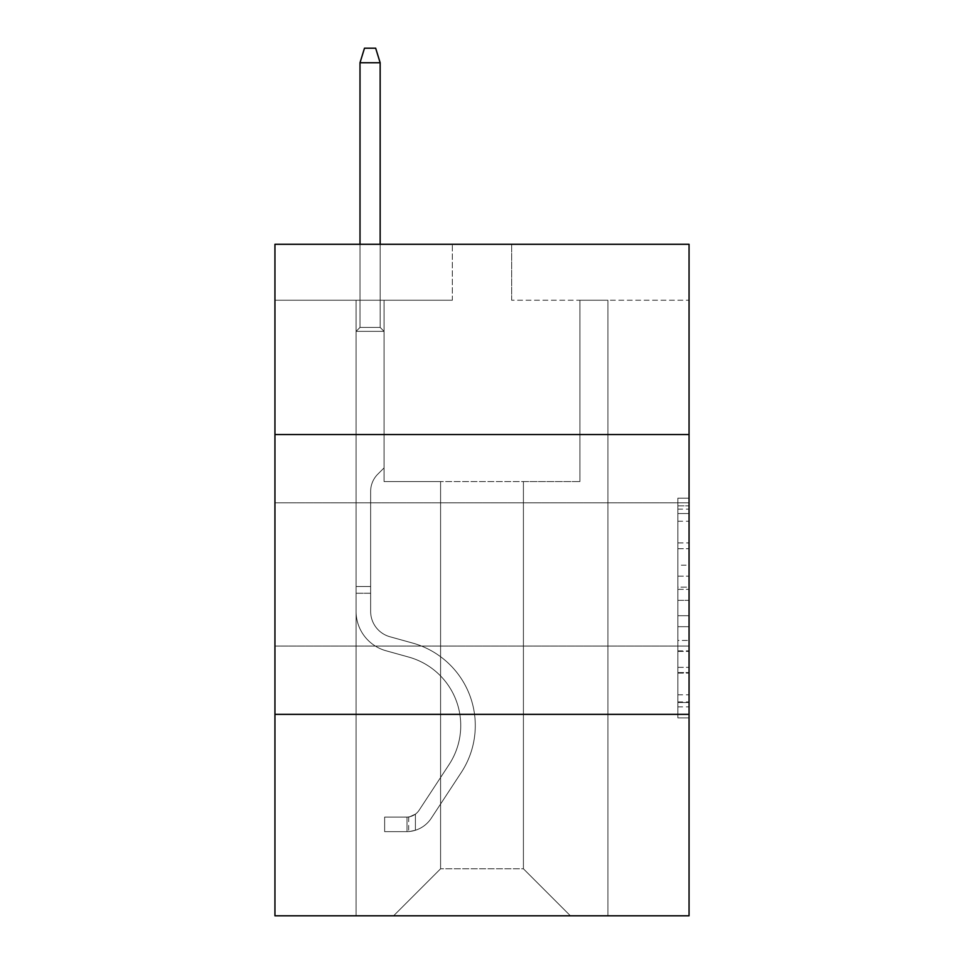 <?xml version="1.0" encoding="UTF-8"?>
<svg xmlns="http://www.w3.org/2000/svg" width="964" height="964" viewBox="0 0 964 964"><rect width="100%" height="100%" fill="white"/><g stroke="black" fill="none" stroke-linecap="round" stroke-linejoin="round"><path stroke-width="0.72" stroke-dasharray="4.82 3.62" d="M689.055 574.448L689.055 502.822L689.055 574.448M274.945 574.448L274.945 502.822L274.945 574.448M677.861 565.181L677.861 600.331L689.055 600.331L689.055 706.889L689.055 509.149L689.055 600.331L677.861 600.331L677.861 505.859L677.861 717.879L677.861 498.159L677.861 702.503L689.055 702.503L677.861 702.503L689.055 702.503L677.861 702.503L677.861 667.341L677.861 717.879L689.055 717.879L689.055 498.159L689.055 701.949L689.055 615.707L677.861 615.707L689.055 615.707L689.055 667.341L689.055 513.547L677.861 513.547L689.055 513.547L689.055 717.879L689.055 509.149L689.055 717.879L677.861 717.879L677.861 498.159L689.055 498.159L689.055 509.149L689.055 498.159L689.055 509.149L689.055 498.159L689.055 505.859L689.055 498.159L677.861 498.159L677.861 513.547L689.055 513.547L677.861 513.547L677.861 565.181L689.055 565.181M689.055 434.547L274.945 434.547L274.945 244.278L689.055 244.278L511.655 244.278L689.055 244.278L689.055 434.547L274.945 434.547L689.055 434.547L689.055 915.8L274.945 915.8L274.945 714.348L689.055 714.348L274.945 714.348L274.945 434.547M689.055 587.148L689.055 576.159L689.055 587.148L677.861 587.148L677.861 542.937L677.861 673.113L677.861 640.433L689.055 640.433L677.861 640.433L677.861 717.879L689.055 717.879L677.861 717.879L689.055 717.879L677.861 717.879L677.861 498.159L689.055 498.159L677.861 498.159L689.055 498.159L677.861 498.159L677.861 587.148L689.055 587.148M689.055 300.238L689.055 244.278L689.055 300.238L511.655 300.238L689.055 300.238M523.416 481.554L523.416 868.793L570.411 915.8L607.91 915.8L607.91 300.238L579.93 300.238L607.91 300.238L579.93 300.238L607.91 300.238L579.93 300.238L607.91 300.238L579.93 300.238L607.91 300.238L579.93 300.238L607.91 300.238L579.93 300.238L607.91 300.238L579.93 300.238L607.91 300.238L579.93 300.238L607.91 300.238L579.93 300.238L607.91 300.238L579.93 300.238L607.91 300.238L579.93 300.238L607.91 300.238L579.93 300.238L607.91 300.238L579.93 300.238L607.91 300.238L579.93 300.238L607.91 300.238L579.93 300.238L607.91 300.238L579.93 300.238L607.91 300.238L579.93 300.238L607.91 300.238L579.93 300.238L607.91 300.238L579.93 300.238L607.91 300.238L607.91 915.8L607.91 300.238L607.91 915.8L607.91 300.238L607.91 915.8L607.91 300.238L607.91 915.8L607.91 300.238L607.91 915.8L607.91 300.238L607.91 915.8L607.91 300.238L607.91 915.8L607.91 300.238L607.91 915.8L607.91 300.238L607.91 915.8L607.91 300.238L607.91 915.8L607.91 300.238L607.91 915.8L607.91 300.238L607.91 915.8L607.91 300.238L607.91 915.8L607.91 300.238L607.91 915.8L607.91 300.238L607.91 915.8L607.91 300.238L607.91 915.8L607.91 300.238L607.91 915.8L607.91 300.238L607.91 915.8L607.91 300.238L607.91 915.8L393.589 915.8L570.411 915.8L523.416 868.793L570.411 915.8L523.416 868.793L570.411 915.8L523.416 868.793L570.411 915.8L523.416 868.793L570.411 915.8L523.416 868.793L570.411 915.8L523.416 868.793L570.411 915.8L523.416 868.793L570.411 915.8L523.416 868.793L570.411 915.8L523.416 868.793L570.411 915.8L523.416 868.793L570.411 915.8L523.416 868.793L570.411 915.8L523.416 868.793L570.411 915.8L523.416 868.793L570.411 915.8L523.416 868.793L570.411 915.8L523.416 868.793L570.411 915.8L523.416 868.793L570.411 915.8L523.416 868.793L570.411 915.8L523.416 868.793L570.411 915.8L523.416 868.793L440.584 868.793L440.584 481.554L440.584 868.793L440.584 481.554L440.584 868.793L393.589 915.8L440.584 868.793L393.589 915.8L440.584 868.793L440.584 481.554L523.416 481.554L523.416 868.793L570.411 915.8L523.416 868.793L523.416 481.554L523.416 868.793L523.416 481.554L523.416 868.793L523.416 481.554L523.416 868.793L523.416 481.554L523.416 868.793L523.416 481.554L523.416 868.793L523.416 481.554L523.416 868.793L523.416 481.554L523.416 868.793L523.416 481.554L523.416 868.793L523.416 481.554L523.416 868.793L523.416 481.554L523.416 868.793L523.416 481.554L523.416 868.793L523.416 481.554L523.416 868.793L523.416 481.554L523.416 868.793L523.416 481.554L523.416 868.793L523.416 481.554L523.416 868.793L523.416 481.554L523.416 868.793L523.416 481.554L523.416 868.793L523.416 481.554L523.416 868.793L523.416 481.554L384.07 481.554L384.07 300.238L356.09 300.238L356.09 915.8L393.589 915.8L356.09 915.8L393.589 915.8L356.09 915.8L393.589 915.8L356.09 915.8L393.589 915.8L356.09 915.8L393.589 915.8L356.09 915.8L393.589 915.8L356.09 915.8L393.589 915.8L356.09 915.8L393.589 915.8L356.09 915.8L393.589 915.8L356.09 915.8L393.589 915.8L356.09 915.8L393.589 915.8L356.09 915.8L393.589 915.8L356.09 915.8L393.589 915.8L356.09 915.8L393.589 915.8L356.09 915.8L393.589 915.8L356.09 915.8L393.589 915.8L356.09 915.8L393.589 915.8L356.09 915.8L393.589 915.8L356.09 915.8L393.589 915.8L356.09 915.8L356.09 300.238L356.09 915.8L356.09 300.238L356.09 915.8L356.09 300.238L356.09 915.8L356.09 300.238L356.09 915.8L356.09 300.238L356.09 915.8L356.09 300.238L356.09 915.8L356.09 300.238L356.09 915.8L356.09 300.238L356.09 915.8L356.09 300.238L356.09 915.8L356.09 300.238L356.09 915.8L356.09 300.238L356.09 915.8L356.09 300.238L356.09 915.8L356.09 300.238L356.09 915.8L356.09 300.238L356.09 915.8L356.09 300.238L356.09 915.8L356.09 300.238L356.09 915.8L356.09 300.238L356.09 915.8L356.09 300.238L356.09 915.8L356.09 300.238L384.07 300.238L356.09 300.238L384.07 300.238L356.09 300.238L384.07 300.238L356.09 300.238L384.07 300.238L356.09 300.238L384.07 300.238L356.09 300.238L384.07 300.238L356.09 300.238L384.07 300.238L356.09 300.238L384.07 300.238L356.09 300.238L384.07 300.238L356.09 300.238L384.07 300.238L356.09 300.238L384.07 300.238L356.09 300.238L384.07 300.238L356.09 300.238L384.07 300.238L356.09 300.238L384.07 300.238L356.09 300.238L384.07 300.238L356.09 300.238L384.07 300.238L356.09 300.238L384.07 300.238L356.09 300.238L384.07 300.238L356.09 300.238L384.07 300.238L384.07 481.554L384.07 300.238L384.07 481.554L384.07 300.238L384.07 481.554L384.07 300.238L384.07 481.554L384.07 300.238L384.07 481.554L384.07 300.238L384.07 481.554L384.07 300.238L384.07 481.554L384.07 300.238L384.07 481.554L384.07 300.238L384.07 481.554L384.07 300.238L384.07 481.554L384.07 300.238L384.07 481.554L384.07 300.238L384.07 481.554L384.07 300.238L384.07 481.554L384.07 300.238L384.07 481.554L384.07 300.238L384.07 481.554L384.07 300.238L384.07 481.554L384.07 300.238L384.07 481.554L384.07 300.238L384.07 481.554L384.07 300.238L384.07 481.554L440.584 481.554L384.07 481.554L440.584 481.554L384.07 481.554L440.584 481.554L384.07 481.554L440.584 481.554L384.07 481.554L440.584 481.554L384.07 481.554L440.584 481.554L384.07 481.554L440.584 481.554L384.07 481.554L440.584 481.554L384.07 481.554L440.584 481.554L384.07 481.554L440.584 481.554L384.07 481.554L440.584 481.554L384.07 481.554L440.584 481.554L384.07 481.554L440.584 481.554L384.07 481.554L440.584 481.554L384.07 481.554L440.584 481.554L384.07 481.554L440.584 481.554L384.07 481.554L440.584 481.554L384.07 481.554L440.584 481.554L384.07 481.554L440.584 481.554L440.584 868.793L393.589 915.8L440.584 868.793L440.584 481.554L440.584 868.793L393.589 915.8L440.584 868.793L440.584 481.554L440.584 868.793L393.589 915.8L440.584 868.793L440.584 481.554L440.584 868.793L393.589 915.8L440.584 868.793L440.584 481.554L440.584 868.793L393.589 915.8L440.584 868.793L440.584 481.554L440.584 868.793L393.589 915.8L440.584 868.793L440.584 481.554L440.584 868.793L393.589 915.8L440.584 868.793L440.584 481.554L440.584 868.793L393.589 915.8L440.584 868.793L440.584 481.554L440.584 868.793L393.589 915.8L440.584 868.793L440.584 481.554L440.584 868.793L393.589 915.8L440.584 868.793L440.584 481.554L440.584 868.793L393.589 915.8L440.584 868.793L440.584 481.554L440.584 868.793L393.589 915.8L440.584 868.793L440.584 481.554L440.584 868.793L393.589 915.8L440.584 868.793L440.584 481.554L440.584 868.793L393.589 915.8L440.584 868.793L440.584 481.554L440.584 868.793L393.589 915.8L440.584 868.793L440.584 481.554L440.584 868.793L393.589 915.8L440.584 868.793L440.584 481.554L440.584 868.793L393.589 915.8L440.584 868.793L440.584 481.554L440.584 868.793L393.589 915.8L440.584 868.793L523.416 868.793L523.416 481.554L579.93 481.554L523.416 481.554M452.345 300.238L274.945 300.238L452.345 300.238L452.345 244.278L274.945 244.278L452.345 244.278L452.345 300.238M274.945 300.238L274.945 244.278L274.945 300.238M511.655 300.238L511.655 244.278L511.655 300.238M579.93 300.238L579.93 481.554L579.93 300.238M274.945 714.348L689.055 714.348M677.861 600.331L689.055 600.331L677.861 600.331M677.861 505.859L677.861 498.159L677.861 505.859L689.055 505.859L677.861 505.859M677.861 672.559L677.861 626.696L677.861 672.559L689.055 672.559L677.861 672.559M677.861 626.696L677.861 615.707L689.055 615.707L677.861 615.707L677.861 626.696L689.055 626.696L677.861 626.696M677.861 542.937L677.861 513.547L677.861 542.937L689.055 542.937L677.861 542.937M677.861 498.159L689.055 498.159L677.861 498.159L677.861 509.149L677.861 498.159L689.055 498.159M677.861 717.879L689.055 717.879L677.861 717.879L677.861 706.889L677.861 717.879M370.646 586.534L370.646 593.246L356.09 593.246L356.09 586.534L356.09 611.393L356.09 331.351L384.07 331.351L356.09 331.351L360.006 327.435L380.153 327.435L360.006 327.435L356.09 331.351L384.07 331.351L384.07 467.902L377.768 474.204A24.317 24.317 0 0 0 370.646 491.399A24.317 24.317 0 0 1 377.768 474.204L384.07 467.902L384.07 331.351L356.09 331.351L360.006 327.435L380.153 327.435L384.07 331.351L356.09 331.351L384.07 331.351L380.153 327.435L360.006 327.435L356.09 331.351L360.006 327.435L380.153 327.435L384.07 331.351L356.09 331.351L384.07 331.351L384.07 467.902L377.768 474.204A24.317 24.317 0 0 0 370.646 491.399A24.317 24.317 0 0 1 377.768 474.204L384.07 467.902L384.07 331.351L356.09 331.351L360.006 327.435L356.09 331.351L384.07 331.351L356.09 331.351L360.006 327.435L380.153 327.435L360.006 327.435L356.09 331.351L384.07 331.351L380.153 327.435L384.07 331.351L356.09 331.351L360.006 327.435L380.153 327.435L360.006 327.435L356.09 331.351L384.07 331.351L384.07 467.902L377.768 474.204A24.317 24.317 0 0 0 370.646 491.399A24.317 24.317 0 0 1 377.768 474.204L384.07 467.902L384.07 331.351L356.09 331.351L360.006 327.435L380.153 327.435L384.07 331.351L356.09 331.351L384.07 331.351L380.153 327.435L360.006 327.435L356.09 331.351L360.006 327.435L380.153 327.435L384.07 331.351L356.09 331.351L384.07 331.351L384.07 467.902L377.768 474.204A24.317 24.317 0 0 0 370.646 491.399A24.317 24.317 0 0 1 377.768 474.204L384.07 467.902L384.07 331.351L356.09 331.351L360.006 327.435L356.09 331.351L384.07 331.351L356.09 331.351L360.006 327.435L380.153 327.435L360.006 327.435L356.09 331.351L384.07 331.351L380.153 327.435L384.07 331.351L356.09 331.351L360.006 327.435L380.153 327.435L360.006 327.435L356.09 331.351L384.07 331.351L384.07 467.902L377.768 474.204A24.317 24.317 0 0 0 370.646 491.399A24.317 24.317 0 0 1 377.768 474.204L384.07 467.902L384.07 331.351L356.09 331.351L360.006 327.435L380.153 327.435L384.07 331.351L356.09 331.351L384.07 331.351L380.153 327.435L360.006 327.435L356.09 331.351L360.006 327.435L380.153 327.435L384.07 331.351L356.09 331.351L384.07 331.351L384.07 467.902L377.768 474.204A24.317 24.317 0 0 0 370.646 491.399A24.317 24.317 0 0 1 377.768 474.204L384.07 467.902L384.07 331.351L356.09 331.351L360.006 327.435L356.09 331.351L384.07 331.351L356.09 331.351L360.006 327.435L380.153 327.435L360.006 327.435L356.09 331.351L384.07 331.351L380.153 327.435L384.07 331.351L356.09 331.351L360.006 327.435L380.153 327.435L360.006 327.435L356.09 331.351L384.07 331.351L384.07 467.902L377.768 474.204A24.317 24.317 0 0 0 370.646 491.399A24.317 24.317 0 0 1 377.768 474.204L384.07 467.902L384.07 331.351L356.09 331.351L360.006 327.435L380.153 327.435L384.07 331.351L356.09 331.351L384.07 331.351L380.153 327.435L360.006 327.435L356.09 331.351L360.006 327.435L380.153 327.435L384.07 331.351L356.09 331.351L384.07 331.351L384.07 467.902L377.768 474.204A24.317 24.317 0 0 0 370.646 491.399A24.317 24.317 0 0 1 377.768 474.204L384.07 467.902L384.07 331.351L356.09 331.351L360.006 327.435L356.09 331.351L356.09 611.393A40.849 40.849 0 0 0 385.974 650.748A40.849 40.849 0 0 1 356.09 611.393L356.09 331.351L356.09 611.393A40.849 40.849 0 0 0 385.974 650.748A40.849 40.849 0 0 1 356.09 611.393L356.09 331.351L356.09 611.393A40.849 40.849 0 0 0 385.974 650.748A40.849 40.849 0 0 1 356.09 611.393L356.09 331.351L356.09 611.393A40.849 40.849 0 0 0 385.974 650.748L408.748 657.087L385.974 650.748A40.849 40.849 0 0 1 356.09 611.393L356.09 331.351L356.09 611.393A40.849 40.849 0 0 0 385.974 650.748A40.849 40.849 0 0 1 356.09 611.393L356.09 331.351L356.09 611.393A40.849 40.849 0 0 0 385.974 650.748A40.849 40.849 0 0 1 356.09 611.393L356.09 331.351L356.09 611.393A40.849 40.849 0 0 0 385.974 650.748L408.748 657.087L385.974 650.748A40.849 40.849 0 0 1 356.09 611.393L356.09 331.351L356.09 611.393A40.849 40.849 0 0 0 385.974 650.748A40.849 40.849 0 0 1 356.09 611.393L356.09 331.351L384.07 331.351L380.153 327.435L360.006 327.435L380.153 327.435L384.07 331.351L356.09 331.351L384.07 331.351L384.07 467.902L377.768 474.204A24.317 24.317 0 0 0 370.646 491.399A24.317 24.317 0 0 1 377.768 474.204L384.07 467.902L384.07 331.351L356.09 331.351L356.09 611.393A40.849 40.849 0 0 0 385.974 650.748A40.849 40.849 0 0 1 356.09 611.393L356.09 331.351L384.07 331.351L380.153 327.435L360.006 327.435L356.09 331.351L384.07 331.351L384.07 467.902L377.768 474.204A24.317 24.317 0 0 0 370.646 491.399A24.317 24.317 0 0 1 377.768 474.204L384.07 467.902L384.07 331.351L356.09 331.351L356.09 611.393A40.849 40.849 0 0 0 385.974 650.748L408.748 657.087A71.071 71.071 0 0 1 449.091 764.536A71.071 71.071 0 0 0 408.748 657.087L385.974 650.748A40.849 40.849 0 0 1 356.09 611.393L356.09 331.351L384.07 331.351L380.153 327.435L384.07 331.351L384.07 467.902L377.768 474.204A24.317 24.317 0 0 0 370.646 491.399A24.317 24.317 0 0 1 377.768 474.204L384.07 467.902L384.07 331.351L356.09 331.351L356.09 611.393A40.849 40.849 0 0 0 385.974 650.748A40.849 40.849 0 0 1 356.09 611.393L356.09 331.351L384.07 331.351L380.153 327.435L360.006 327.435L380.153 327.435L384.07 331.351L356.09 331.351L384.07 331.351L384.07 467.902L377.768 474.204A24.317 24.317 0 0 0 370.646 491.399A24.317 24.317 0 0 1 377.768 474.204L384.07 467.902L384.07 331.351L356.09 331.351L356.09 611.393A40.849 40.849 0 0 0 385.974 650.748A40.849 40.849 0 0 1 356.09 611.393L356.09 331.351L384.07 331.351L380.153 327.435L360.006 327.435L356.09 331.351L384.07 331.351L384.07 467.902L377.768 474.204A24.317 24.317 0 0 0 370.646 491.399A24.317 24.317 0 0 1 377.768 474.204L384.07 467.902L384.07 331.351L356.09 331.351L356.09 611.393A40.849 40.849 0 0 0 385.974 650.748L408.748 657.087L385.974 650.748A40.849 40.849 0 0 1 356.09 611.393L356.09 331.351L384.07 331.351L380.153 327.435L384.07 331.351L384.07 467.902L377.768 474.204A24.317 24.317 0 0 0 370.646 491.399A24.317 24.317 0 0 1 377.768 474.204L384.07 467.902L384.07 331.351L356.09 331.351L356.09 611.393A40.849 40.849 0 0 0 385.974 650.748A40.849 40.849 0 0 1 356.09 611.393L356.09 331.351L384.07 331.351L380.153 327.435L360.006 327.435L380.153 327.435L384.07 331.351L356.09 331.351L384.07 331.351L384.07 467.902L377.768 474.204A24.317 24.317 0 0 0 370.646 491.399A24.317 24.317 0 0 1 377.768 474.204L384.07 467.902L384.07 331.351L356.09 331.351L356.09 611.393A40.849 40.849 0 0 0 385.974 650.748A40.849 40.849 0 0 1 356.09 611.393L356.09 331.351L384.07 331.351L380.153 327.435L360.006 327.435L356.09 331.351L384.07 331.351L384.07 467.902L377.768 474.204A24.317 24.317 0 0 0 370.646 491.399A24.317 24.317 0 0 1 377.768 474.204L384.07 467.902L384.07 331.351L356.09 331.351L356.09 611.393A40.849 40.849 0 0 0 385.974 650.748L408.748 657.087L385.974 650.748A40.849 40.849 0 0 1 356.09 611.393L356.09 331.351L384.07 331.351L380.153 327.435L384.07 331.351L384.07 467.902L377.768 474.204A24.317 24.317 0 0 0 370.646 491.399A24.317 24.317 0 0 1 377.768 474.204L384.07 467.902L384.07 331.351L356.09 331.351L356.09 611.393A40.849 40.849 0 0 0 385.974 650.748A40.849 40.849 0 0 1 356.09 611.393L356.09 331.351L384.07 331.351L380.153 327.435L360.006 327.435L380.153 327.435L384.07 331.351L356.09 331.351L384.07 331.351L384.07 467.902L377.768 474.204A24.317 24.317 0 0 0 370.646 491.399A24.317 24.317 0 0 1 377.768 474.204L384.07 467.902L384.07 331.351L356.09 331.351L356.09 611.393A40.849 40.849 0 0 0 385.974 650.748A40.849 40.849 0 0 1 356.09 611.393L356.09 331.351L384.07 331.351L380.153 327.435L360.006 327.435L356.09 331.351L384.07 331.351L384.07 467.902L377.768 474.204A24.317 24.317 0 0 0 370.646 491.399A24.317 24.317 0 0 1 377.768 474.204L384.07 467.902L384.07 331.351L356.09 331.351L356.09 611.393L356.09 593.246L370.646 593.246L370.646 586.534L356.09 586.534L370.646 586.534L370.646 611.393L370.646 491.399L370.646 611.393A26.305 26.305 0 0 0 389.878 636.734A26.305 26.305 0 0 1 370.646 611.393L370.646 491.399L370.646 611.393L370.646 586.534L356.09 586.534L370.646 586.534L370.646 611.393A26.305 26.305 0 0 0 389.878 636.734A26.305 26.305 0 0 1 370.646 611.393L370.646 491.399L370.646 611.393A26.305 26.305 0 0 0 389.878 636.734A26.305 26.305 0 0 1 370.646 611.393L370.646 491.399L370.646 611.393L370.646 586.534L356.09 586.534L370.646 586.534L370.646 611.393A26.305 26.305 0 0 0 389.878 636.734L412.652 643.072L389.878 636.734A26.305 26.305 0 0 1 370.646 611.393L370.646 491.399L370.646 611.393A26.305 26.305 0 0 0 389.878 636.734A26.305 26.305 0 0 1 370.646 611.393L370.646 491.399L370.646 611.393L370.646 586.534L356.09 586.534L370.646 586.534L370.646 611.393A26.305 26.305 0 0 0 389.878 636.734A26.305 26.305 0 0 1 370.646 611.393L370.646 491.399L370.646 611.393A26.305 26.305 0 0 0 389.878 636.734L412.652 643.072L389.878 636.734A26.305 26.305 0 0 1 370.646 611.393L370.646 491.399L370.646 611.393L370.646 586.534L356.09 586.534L370.646 586.534L370.646 611.393A26.305 26.305 0 0 0 389.878 636.734A26.305 26.305 0 0 1 370.646 611.393L370.646 491.399L370.646 611.393A26.305 26.305 0 0 0 389.878 636.734A26.305 26.305 0 0 1 370.646 611.393L370.646 491.399L370.646 611.393L370.646 586.534L356.09 586.534L370.646 586.534L370.646 611.393A26.305 26.305 0 0 0 389.878 636.734L412.652 643.072L389.878 636.734A26.305 26.305 0 0 1 370.646 611.393L370.646 491.399L370.646 611.393A26.305 26.305 0 0 0 389.878 636.734A26.305 26.305 0 0 1 370.646 611.393L370.646 491.399L370.646 611.393L370.646 586.534L356.09 586.534L370.646 586.534L370.646 611.393A26.305 26.305 0 0 0 389.878 636.734A26.305 26.305 0 0 1 370.646 611.393L370.646 491.399L370.646 611.393A26.305 26.305 0 0 0 389.878 636.734L412.652 643.072A85.615 85.615 0 0 1 461.25 772.513A85.615 85.615 0 0 0 412.652 643.072L389.878 636.734A26.305 26.305 0 0 1 370.646 611.393L370.646 491.399L370.646 611.393L370.646 586.534L356.09 586.534L370.646 586.534L370.646 611.393A26.305 26.305 0 0 0 389.878 636.734A26.305 26.305 0 0 1 370.646 611.393L370.646 491.399L370.646 611.393A26.305 26.305 0 0 0 389.878 636.734A26.305 26.305 0 0 1 370.646 611.393L370.646 491.399L370.646 611.393L370.646 586.534L356.09 586.534L370.646 586.534L370.646 611.393A26.305 26.305 0 0 0 389.878 636.734L412.652 643.072L389.878 636.734A26.305 26.305 0 0 1 370.646 611.393L370.646 491.399L370.646 611.393A26.305 26.305 0 0 0 389.878 636.734A26.305 26.305 0 0 1 370.646 611.393L370.646 491.399L370.646 611.393L370.646 586.534L356.09 586.534M407.013 831.631A29.655 29.655 0 0 0 431.257 818.243L461.25 772.513A85.615 85.615 0 0 0 412.652 643.072L389.878 636.734A26.305 26.305 0 0 1 370.646 611.393A26.305 26.305 0 0 0 389.878 636.734L412.652 643.072A85.615 85.615 0 0 1 461.25 772.513A85.615 85.615 0 0 0 412.652 643.072L389.878 636.734A26.305 26.305 0 0 1 370.646 611.393L370.646 491.399L370.646 611.393A26.305 26.305 0 0 0 389.878 636.734A26.305 26.305 0 0 1 370.646 611.393A26.305 26.305 0 0 0 389.878 636.734L412.652 643.072L389.878 636.734A26.305 26.305 0 0 1 370.646 611.393A26.305 26.305 0 0 0 389.878 636.734A26.305 26.305 0 0 1 370.646 611.393A26.305 26.305 0 0 0 389.878 636.734L412.652 643.072L389.878 636.734A26.305 26.305 0 0 1 370.646 611.393A26.305 26.305 0 0 0 389.878 636.734L412.652 643.072A85.615 85.615 0 0 1 461.25 772.513L431.257 818.243L461.25 772.513A85.615 85.615 0 0 0 412.652 643.072L389.878 636.734A26.305 26.305 0 0 1 370.646 611.393A26.305 26.305 0 0 0 389.878 636.734A26.305 26.305 0 0 1 370.646 611.393A26.305 26.305 0 0 0 389.878 636.734L412.652 643.072L389.878 636.734A26.305 26.305 0 0 1 370.646 611.393A26.305 26.305 0 0 0 389.878 636.734L412.652 643.072L389.878 636.734A26.305 26.305 0 0 1 370.646 611.393A26.305 26.305 0 0 0 389.878 636.734A26.305 26.305 0 0 1 370.646 611.393A26.305 26.305 0 0 0 389.878 636.734L412.652 643.072A85.615 85.615 0 0 1 461.25 772.513A85.615 85.615 0 0 0 412.652 643.072L389.878 636.734A26.305 26.305 0 0 1 370.646 611.393A26.305 26.305 0 0 0 389.878 636.734L412.652 643.072L389.878 636.734A26.305 26.305 0 0 1 370.646 611.393A26.305 26.305 0 0 0 389.878 636.734A26.305 26.305 0 0 1 370.646 611.393A26.305 26.305 0 0 0 389.878 636.734L412.652 643.072L389.878 636.734A26.305 26.305 0 0 1 370.646 611.393A26.305 26.305 0 0 0 389.878 636.734L412.652 643.072A85.615 85.615 0 0 1 461.25 772.513A85.615 85.615 0 0 0 412.652 643.072L389.878 636.734A26.305 26.305 0 0 1 370.646 611.393A26.305 26.305 0 0 0 389.878 636.734A26.305 26.305 0 0 1 370.646 611.393A26.305 26.305 0 0 0 389.878 636.734L412.652 643.072L389.878 636.734A26.305 26.305 0 0 1 370.646 611.393A26.305 26.305 0 0 0 389.878 636.734L412.652 643.072L389.878 636.734A26.305 26.305 0 0 1 370.646 611.393A26.305 26.305 0 0 0 389.878 636.734A26.305 26.305 0 0 1 370.646 611.393A26.305 26.305 0 0 0 389.878 636.734L412.652 643.072A85.615 85.615 0 0 1 461.25 772.513L431.257 818.243L461.25 772.513A85.615 85.615 0 0 0 412.652 643.072L389.878 636.734A26.305 26.305 0 0 1 370.646 611.393A26.305 26.305 0 0 0 389.878 636.734L412.652 643.072A85.615 85.615 0 0 1 461.25 772.513A85.615 85.615 0 0 0 412.652 643.072L389.878 636.734L412.652 643.072A85.615 85.615 0 0 1 461.25 772.513A85.615 85.615 0 0 0 412.652 643.072L389.878 636.734L412.652 643.072A85.615 85.615 0 0 1 461.25 772.513L431.257 818.243A29.655 29.655 0 0 1 415.412 830.257A29.655 29.655 0 0 0 431.257 818.243L461.25 772.513A85.615 85.615 0 0 0 412.652 643.072L389.878 636.734L412.652 643.072A85.615 85.615 0 0 1 461.25 772.513A85.615 85.615 0 0 0 412.652 643.072L389.878 636.734L412.652 643.072A85.615 85.615 0 0 1 461.25 772.513A85.615 85.615 0 0 0 412.652 643.072L389.878 636.734L412.652 643.072A85.615 85.615 0 0 1 461.25 772.513L431.257 818.243L461.25 772.513A85.615 85.615 0 0 0 412.652 643.072L389.878 636.734L412.652 643.072A85.615 85.615 0 0 1 461.25 772.513A85.615 85.615 0 0 0 412.652 643.072L389.878 636.734L412.652 643.072A85.615 85.615 0 0 1 461.25 772.513A85.615 85.615 0 0 0 412.652 643.072L389.878 636.734L412.652 643.072A85.615 85.615 0 0 1 461.25 772.513L431.257 818.243L461.25 772.513A85.615 85.615 0 0 0 412.652 643.072L389.878 636.734L412.652 643.072A85.615 85.615 0 0 1 461.25 772.513A85.615 85.615 0 0 0 412.652 643.072L389.878 636.734L412.652 643.072A85.615 85.615 0 0 1 461.25 772.513A85.615 85.615 0 0 0 412.652 643.072L389.878 636.734L412.652 643.072A85.615 85.615 0 0 1 461.25 772.513L431.257 818.243A29.655 29.655 0 0 1 415.412 830.257C406.784 832.089 406.784 832.089 415.412 830.257C406.784 832.089 406.784 832.089 415.412 830.257A29.655 29.655 0 0 0 431.257 818.243L461.25 772.513A85.615 85.615 0 0 0 412.652 643.072L389.878 636.734L412.652 643.072A85.615 85.615 0 0 1 461.25 772.513A85.615 85.615 0 0 0 412.652 643.072A85.615 85.615 0 0 1 461.25 772.513L431.257 818.243L461.25 772.513A85.615 85.615 0 0 0 412.652 643.072A85.615 85.615 0 0 1 461.25 772.513A85.615 85.615 0 0 0 412.652 643.072A85.615 85.615 0 0 1 461.25 772.513L431.257 818.243L461.25 772.513A85.615 85.615 0 0 0 412.652 643.072A85.615 85.615 0 0 1 461.25 772.513L431.257 818.243A29.655 29.655 0 0 1 415.412 830.257C406.784 832.089 406.784 832.089 415.412 830.257C406.784 832.089 406.784 832.089 415.412 830.257A29.655 29.655 0 0 0 431.257 818.243L461.25 772.513A85.615 85.615 0 0 0 412.652 643.072A85.615 85.615 0 0 1 461.25 772.513A85.615 85.615 0 0 0 412.652 643.072A85.615 85.615 0 0 1 461.25 772.513L431.257 818.243L461.25 772.513A85.615 85.615 0 0 0 412.652 643.072A85.615 85.615 0 0 1 461.25 772.513L431.257 818.243L461.25 772.513A85.615 85.615 0 0 0 412.652 643.072A85.615 85.615 0 0 1 461.25 772.513A85.615 85.615 0 0 0 412.652 643.072A85.615 85.615 0 0 1 461.25 772.513L431.257 818.243A29.655 29.655 0 0 1 415.412 830.257C406.784 832.089 406.784 832.089 415.412 830.257C406.784 832.089 406.784 832.089 415.412 830.257A29.655 29.655 0 0 0 431.257 818.243L461.25 772.513A85.615 85.615 0 0 0 412.652 643.072A85.615 85.615 0 0 1 461.25 772.513L431.257 818.243L461.25 772.513A85.615 85.615 0 0 0 412.652 643.072A85.615 85.615 0 0 1 461.25 772.513A85.615 85.615 0 0 0 412.652 643.072A85.615 85.615 0 0 1 461.25 772.513L431.257 818.243L461.25 772.513A85.615 85.615 0 0 0 412.652 643.072A85.615 85.615 0 0 1 461.25 772.513L431.257 818.243A29.655 29.655 0 0 1 415.412 830.257C406.784 832.089 406.784 832.089 415.412 830.257C406.784 832.089 406.784 832.089 415.412 830.257A29.655 29.655 0 0 0 431.257 818.243L461.25 772.513A85.615 85.615 0 0 0 412.652 643.072A85.615 85.615 0 0 1 461.25 772.513A85.615 85.615 0 0 0 412.652 643.072A85.615 85.615 0 0 1 461.25 772.513L431.257 818.243L461.25 772.513A85.615 85.615 0 0 0 412.652 643.072A85.615 85.615 0 0 1 461.25 772.513L431.257 818.243L461.25 772.513A85.615 85.615 0 0 0 412.652 643.072A85.615 85.615 0 0 1 461.25 772.513A85.615 85.615 0 0 0 412.652 643.072A85.615 85.615 0 0 1 461.25 772.513L431.257 818.243A29.655 29.655 0 0 1 415.412 830.257C406.784 832.089 406.784 832.089 415.412 830.257C406.784 832.089 406.784 832.089 415.412 830.257A29.655 29.655 0 0 0 431.257 818.243L461.25 772.513A85.615 85.615 0 0 0 412.652 643.072A85.615 85.615 0 0 1 461.25 772.513L431.257 818.243A29.655 29.655 0 0 1 415.412 830.257C406.784 832.089 406.784 832.089 415.412 830.257C406.784 832.089 406.784 832.089 415.412 830.257A29.655 29.655 0 0 0 431.257 818.243L461.25 772.513L431.257 818.243A29.655 29.655 0 0 1 415.412 830.257C406.784 832.089 406.784 832.089 415.412 830.257C406.784 832.089 406.784 832.089 415.412 830.257A29.655 29.655 0 0 0 431.257 818.243L461.25 772.513L431.257 818.243A29.655 29.655 0 0 1 415.412 830.257C406.784 832.089 406.784 832.089 415.412 830.257C406.784 832.089 406.784 832.089 415.412 830.257A29.655 29.655 0 0 0 431.257 818.243L461.25 772.513L431.257 818.243A29.655 29.655 0 0 1 415.412 830.257C406.784 832.089 406.784 832.089 415.412 830.257C406.784 832.089 406.784 832.089 415.412 830.257A29.655 29.655 0 0 0 431.257 818.243L461.25 772.513L431.257 818.243A29.655 29.655 0 0 1 415.412 830.257C406.784 832.089 406.784 832.089 415.412 830.257C406.784 832.089 406.784 832.089 415.412 830.257A29.655 29.655 0 0 0 431.257 818.243L461.25 772.513L431.257 818.243A29.655 29.655 0 0 1 415.412 830.257C406.784 832.089 406.784 832.089 415.412 830.257C406.784 832.089 406.784 832.089 415.412 830.257A29.655 29.655 0 0 0 431.257 818.243L461.25 772.513L431.257 818.243A29.655 29.655 0 0 1 415.412 830.257C406.784 832.089 406.784 832.089 415.412 830.257C406.784 832.089 406.784 832.089 415.412 830.257A29.655 29.655 0 0 0 431.257 818.243L461.25 772.513L431.257 818.243A29.655 29.655 0 0 1 415.412 830.257C406.784 832.089 406.784 832.089 415.412 830.257C406.784 832.089 406.784 832.089 415.412 830.257A29.655 29.655 0 0 0 431.257 818.243L461.25 772.513L431.257 818.243A29.655 29.655 0 0 1 415.412 830.257C406.784 832.089 406.784 832.089 415.412 830.257C406.784 832.089 406.784 832.089 415.412 830.257A29.655 29.655 0 0 0 431.257 818.243L461.25 772.513L431.257 818.243A29.655 29.655 0 0 1 415.412 830.257C406.784 832.089 406.784 832.089 415.412 830.257C406.784 832.089 406.784 832.089 415.412 830.257A29.655 29.655 0 0 0 431.257 818.243L461.25 772.513L431.257 818.243A29.655 29.655 0 0 1 415.412 830.257C406.784 832.089 406.784 832.089 415.412 830.257C406.784 832.089 406.784 832.089 415.412 830.257A29.655 29.655 0 0 0 431.257 818.243L461.25 772.513L431.257 818.243A29.655 29.655 0 0 1 415.412 830.257C406.784 832.089 406.784 832.089 415.412 830.257C406.784 832.089 406.784 832.089 415.412 830.257A29.655 29.655 0 0 0 431.257 818.243L461.25 772.513L431.257 818.243A29.655 29.655 0 0 1 415.412 830.257C406.784 832.089 406.784 832.089 415.412 830.257C406.784 832.089 406.784 832.089 415.412 830.257A29.655 29.655 0 0 0 431.257 818.243A29.655 29.655 0 0 1 407.013 831.631L407.013 817.074A15.111 15.111 0 0 0 419.087 810.266L449.091 764.536A71.071 71.071 0 0 0 408.748 657.087A71.071 71.071 0 0 1 449.091 764.536A71.071 71.071 0 0 0 408.748 657.087L385.974 650.748A40.849 40.849 0 0 1 356.09 611.393A40.849 40.849 0 0 0 385.974 650.748A40.849 40.849 0 0 1 356.09 611.393A40.849 40.849 0 0 0 385.974 650.748L408.748 657.087L385.974 650.748A40.849 40.849 0 0 1 356.09 611.393A40.849 40.849 0 0 0 385.974 650.748A40.849 40.849 0 0 1 356.09 611.393A40.849 40.849 0 0 0 385.974 650.748L408.748 657.087A71.071 71.071 0 0 1 449.091 764.536L419.087 810.266L449.091 764.536A71.071 71.071 0 0 0 408.748 657.087L385.974 650.748A40.849 40.849 0 0 1 356.09 611.393A40.849 40.849 0 0 0 385.974 650.748L408.748 657.087L385.974 650.748A40.849 40.849 0 0 1 356.09 611.393A40.849 40.849 0 0 0 385.974 650.748A40.849 40.849 0 0 1 356.09 611.393A40.849 40.849 0 0 0 385.974 650.748L408.748 657.087L385.974 650.748A40.849 40.849 0 0 1 356.09 611.393A40.849 40.849 0 0 0 385.974 650.748L408.748 657.087A71.071 71.071 0 0 1 449.091 764.536A71.071 71.071 0 0 0 408.748 657.087L385.974 650.748A40.849 40.849 0 0 1 356.09 611.393A40.849 40.849 0 0 0 385.974 650.748A40.849 40.849 0 0 1 356.09 611.393A40.849 40.849 0 0 0 385.974 650.748L408.748 657.087L385.974 650.748A40.849 40.849 0 0 1 356.09 611.393A40.849 40.849 0 0 0 385.974 650.748L408.748 657.087L385.974 650.748A40.849 40.849 0 0 1 356.09 611.393A40.849 40.849 0 0 0 385.974 650.748A40.849 40.849 0 0 1 356.09 611.393A40.849 40.849 0 0 0 385.974 650.748L408.748 657.087A71.071 71.071 0 0 1 449.091 764.536A71.071 71.071 0 0 0 408.748 657.087L385.974 650.748A40.849 40.849 0 0 1 356.09 611.393A40.849 40.849 0 0 0 385.974 650.748L408.748 657.087L385.974 650.748A40.849 40.849 0 0 1 356.09 611.393A40.849 40.849 0 0 0 385.974 650.748A40.849 40.849 0 0 1 356.09 611.393A40.849 40.849 0 0 0 385.974 650.748L408.748 657.087L385.974 650.748A40.849 40.849 0 0 1 356.09 611.393A40.849 40.849 0 0 0 385.974 650.748L408.748 657.087A71.071 71.071 0 0 1 449.091 764.536L419.087 810.266L449.091 764.536A71.071 71.071 0 0 0 408.748 657.087L385.974 650.748A40.849 40.849 0 0 1 356.09 611.393A40.849 40.849 0 0 0 385.974 650.748A40.849 40.849 0 0 1 356.09 611.393A40.849 40.849 0 0 0 385.974 650.748L408.748 657.087L385.974 650.748A40.849 40.849 0 0 1 356.09 611.393A40.849 40.849 0 0 0 385.974 650.748L408.748 657.087A71.071 71.071 0 0 1 449.091 764.536A71.071 71.071 0 0 0 408.748 657.087L385.974 650.748L408.748 657.087A71.071 71.071 0 0 1 449.091 764.536A71.071 71.071 0 0 0 408.748 657.087L385.974 650.748L408.748 657.087A71.071 71.071 0 0 1 449.091 764.536L419.087 810.266A15.111 15.111 0 0 1 415.412 814.146C406.928 818.038 406.928 818.038 415.412 814.146C406.928 818.038 406.928 818.038 415.412 814.146A15.111 15.111 0 0 0 419.087 810.266L449.091 764.536A71.071 71.071 0 0 0 408.748 657.087L385.974 650.748L408.748 657.087A71.071 71.071 0 0 1 449.091 764.536A71.071 71.071 0 0 0 408.748 657.087L385.974 650.748L408.748 657.087A71.071 71.071 0 0 1 449.091 764.536A71.071 71.071 0 0 0 408.748 657.087L385.974 650.748L408.748 657.087A71.071 71.071 0 0 1 449.091 764.536L419.087 810.266L449.091 764.536A71.071 71.071 0 0 0 408.748 657.087L385.974 650.748L408.748 657.087A71.071 71.071 0 0 1 449.091 764.536A71.071 71.071 0 0 0 408.748 657.087L385.974 650.748L408.748 657.087A71.071 71.071 0 0 1 449.091 764.536A71.071 71.071 0 0 0 408.748 657.087L385.974 650.748L408.748 657.087A71.071 71.071 0 0 1 449.091 764.536L419.087 810.266L449.091 764.536A71.071 71.071 0 0 0 408.748 657.087L385.974 650.748L408.748 657.087A71.071 71.071 0 0 1 449.091 764.536A71.071 71.071 0 0 0 408.748 657.087L385.974 650.748L408.748 657.087A71.071 71.071 0 0 1 449.091 764.536A71.071 71.071 0 0 0 408.748 657.087L385.974 650.748L408.748 657.087A71.071 71.071 0 0 1 449.091 764.536L419.087 810.266A15.111 15.111 0 0 1 415.412 814.146C406.928 818.038 406.928 818.038 415.412 814.146C406.928 818.038 406.928 818.038 415.412 814.146A15.111 15.111 0 0 0 419.087 810.266L449.091 764.536A71.071 71.071 0 0 0 408.748 657.087L385.974 650.748L408.748 657.087A71.071 71.071 0 0 1 449.091 764.536A71.071 71.071 0 0 0 408.748 657.087A71.071 71.071 0 0 1 449.091 764.536L419.087 810.266L449.091 764.536A71.071 71.071 0 0 0 408.748 657.087A71.071 71.071 0 0 1 449.091 764.536A71.071 71.071 0 0 0 408.748 657.087A71.071 71.071 0 0 1 449.091 764.536L419.087 810.266L449.091 764.536A71.071 71.071 0 0 0 408.748 657.087A71.071 71.071 0 0 1 449.091 764.536L419.087 810.266A15.111 15.111 0 0 1 415.412 814.146C406.928 818.038 406.928 818.038 415.412 814.146C406.928 818.038 406.928 818.038 415.412 814.146A15.111 15.111 0 0 0 419.087 810.266L449.091 764.536A71.071 71.071 0 0 0 408.748 657.087A71.071 71.071 0 0 1 449.091 764.536A71.071 71.071 0 0 0 408.748 657.087A71.071 71.071 0 0 1 449.091 764.536L419.087 810.266L449.091 764.536A71.071 71.071 0 0 0 408.748 657.087A71.071 71.071 0 0 1 449.091 764.536L419.087 810.266L449.091 764.536A71.071 71.071 0 0 0 408.748 657.087A71.071 71.071 0 0 1 449.091 764.536A71.071 71.071 0 0 0 408.748 657.087A71.071 71.071 0 0 1 449.091 764.536L419.087 810.266A15.111 15.111 0 0 1 415.412 814.146C406.928 818.038 406.928 818.038 415.412 814.146C406.928 818.038 406.928 818.038 415.412 814.146A15.111 15.111 0 0 0 419.087 810.266L449.091 764.536A71.071 71.071 0 0 0 408.748 657.087A71.071 71.071 0 0 1 449.091 764.536L419.087 810.266L449.091 764.536A71.071 71.071 0 0 0 408.748 657.087A71.071 71.071 0 0 1 449.091 764.536A71.071 71.071 0 0 0 408.748 657.087A71.071 71.071 0 0 1 449.091 764.536L419.087 810.266L449.091 764.536A71.071 71.071 0 0 0 408.748 657.087A71.071 71.071 0 0 1 449.091 764.536L419.087 810.266A15.111 15.111 0 0 1 415.412 814.146C406.928 818.038 406.928 818.038 415.412 814.146C406.928 818.038 406.928 818.038 415.412 814.146A15.111 15.111 0 0 0 419.087 810.266L449.091 764.536A71.071 71.071 0 0 0 408.748 657.087A71.071 71.071 0 0 1 449.091 764.536A71.071 71.071 0 0 0 408.748 657.087A71.071 71.071 0 0 1 449.091 764.536L419.087 810.266L449.091 764.536A71.071 71.071 0 0 0 408.748 657.087A71.071 71.071 0 0 1 449.091 764.536L419.087 810.266L449.091 764.536A71.071 71.071 0 0 0 408.748 657.087A71.071 71.071 0 0 1 449.091 764.536A71.071 71.071 0 0 0 408.748 657.087A71.071 71.071 0 0 1 449.091 764.536L419.087 810.266A15.111 15.111 0 0 1 415.412 814.146C406.928 818.038 406.928 818.038 415.412 814.146C406.928 818.038 406.928 818.038 415.412 814.146A15.111 15.111 0 0 0 419.087 810.266L449.091 764.536A71.071 71.071 0 0 0 408.748 657.087A71.071 71.071 0 0 1 449.091 764.536L419.087 810.266A15.111 15.111 0 0 1 415.412 814.146C406.928 818.038 406.928 818.038 415.412 814.146C406.928 818.038 406.928 818.038 415.412 814.146A15.111 15.111 0 0 0 419.087 810.266L449.091 764.536L419.087 810.266A15.111 15.111 0 0 1 415.412 814.146C406.928 818.038 406.928 818.038 415.412 814.146C406.928 818.038 406.928 818.038 415.412 814.146A15.111 15.111 0 0 0 419.087 810.266L449.091 764.536L419.087 810.266A15.111 15.111 0 0 1 415.412 814.146C406.928 818.038 406.928 818.038 415.412 814.146C406.928 818.038 406.928 818.038 415.412 814.146A15.111 15.111 0 0 0 419.087 810.266L449.091 764.536L419.087 810.266A15.111 15.111 0 0 1 415.412 814.146C406.928 818.038 406.928 818.038 415.412 814.146C406.928 818.038 406.928 818.038 415.412 814.146A15.111 15.111 0 0 0 419.087 810.266L449.091 764.536L419.087 810.266A15.111 15.111 0 0 1 415.412 814.146C406.928 818.038 406.928 818.038 415.412 814.146C406.928 818.038 406.928 818.038 415.412 814.146A15.111 15.111 0 0 0 419.087 810.266L449.091 764.536L419.087 810.266A15.111 15.111 0 0 1 415.412 814.146C406.928 818.038 406.928 818.038 415.412 814.146C406.928 818.038 406.928 818.038 415.412 814.146A15.111 15.111 0 0 0 419.087 810.266L449.091 764.536L419.087 810.266A15.111 15.111 0 0 1 415.412 814.146C406.928 818.038 406.928 818.038 415.412 814.146C406.928 818.038 406.928 818.038 415.412 814.146A15.111 15.111 0 0 0 419.087 810.266L449.091 764.536L419.087 810.266A15.111 15.111 0 0 1 415.412 814.146C406.928 818.038 406.928 818.038 415.412 814.146C406.928 818.038 406.928 818.038 415.412 814.146A15.111 15.111 0 0 0 419.087 810.266L449.091 764.536L419.087 810.266A15.111 15.111 0 0 1 415.412 814.146C406.928 818.038 406.928 818.038 415.412 814.146C406.928 818.038 406.928 818.038 415.412 814.146A15.111 15.111 0 0 0 419.087 810.266L449.091 764.536L419.087 810.266A15.111 15.111 0 0 1 415.412 814.146C406.928 818.038 406.928 818.038 415.412 814.146C406.928 818.038 406.928 818.038 415.412 814.146A15.111 15.111 0 0 0 419.087 810.266L449.091 764.536L419.087 810.266A15.111 15.111 0 0 1 415.412 814.146C406.928 818.038 406.928 818.038 415.412 814.146C406.928 818.038 406.928 818.038 415.412 814.146A15.111 15.111 0 0 0 419.087 810.266L449.091 764.536L419.087 810.266A15.111 15.111 0 0 1 415.412 814.146C406.928 818.038 406.928 818.038 415.412 814.146C406.928 818.038 406.928 818.038 415.412 814.146A15.111 15.111 0 0 0 419.087 810.266L449.091 764.536L419.087 810.266A15.111 15.111 0 0 1 415.412 814.146C406.928 818.038 406.928 818.038 415.412 814.146C406.928 818.038 406.928 818.038 415.412 814.146A15.111 15.111 0 0 0 419.087 810.266A15.111 15.111 0 0 1 407.013 817.074L407.013 831.631L384.636 831.631L407.013 831.631A29.655 29.655 0 0 0 431.257 818.243A29.655 29.655 0 0 1 407.013 831.631L407.013 817.074L384.636 817.086L407.013 817.074A15.111 15.111 0 0 0 419.087 810.266A15.111 15.111 0 0 1 407.013 817.074L407.013 831.631L384.636 831.631L384.636 817.086L384.636 831.631L407.013 831.631A29.655 29.655 0 0 0 431.257 818.243A29.655 29.655 0 0 1 407.013 831.631L407.013 817.074L384.636 817.086L407.013 817.074A15.111 15.111 0 0 0 419.087 810.266A15.111 15.111 0 0 1 407.013 817.074L407.013 831.631L384.636 831.631L384.636 817.086L384.636 831.631L407.013 831.631A29.655 29.655 0 0 0 431.257 818.243A29.655 29.655 0 0 1 407.013 831.631L407.013 817.074L384.636 817.086L407.013 817.074A15.111 15.111 0 0 0 419.087 810.266A15.111 15.111 0 0 1 407.013 817.074L407.013 831.631L384.636 831.631L384.636 817.086L384.636 831.631L407.013 831.631A29.655 29.655 0 0 0 431.257 818.243A29.655 29.655 0 0 1 407.013 831.631L407.013 817.074L384.636 817.086L407.013 817.074A15.111 15.111 0 0 0 419.087 810.266A15.111 15.111 0 0 1 407.013 817.074L407.013 831.631L384.636 831.631L384.636 817.086L384.636 831.631L407.013 831.631A29.655 29.655 0 0 0 431.257 818.243A29.655 29.655 0 0 1 407.013 831.631L407.013 817.074L384.636 817.086L407.013 817.074A15.111 15.111 0 0 0 419.087 810.266A15.111 15.111 0 0 1 407.013 817.074L407.013 831.631L384.636 831.631L384.636 817.086L384.636 831.631L407.013 831.631A29.655 29.655 0 0 0 431.257 818.243A29.655 29.655 0 0 1 407.013 831.631L407.013 817.074L384.636 817.086L407.013 817.074A15.111 15.111 0 0 0 419.087 810.266A15.111 15.111 0 0 1 407.013 817.074L407.013 831.631L384.636 831.631L384.636 817.086L384.636 831.631L407.013 831.631A29.655 29.655 0 0 0 431.257 818.243A29.655 29.655 0 0 1 407.013 831.631L407.013 817.074L384.636 817.086L407.013 817.074A15.111 15.111 0 0 0 419.087 810.266A15.111 15.111 0 0 1 407.013 817.074L407.013 831.631L384.636 831.631L384.636 817.086L384.636 831.631L407.013 831.631A29.655 29.655 0 0 0 431.257 818.243A29.655 29.655 0 0 1 407.013 831.631L407.013 817.074L384.636 817.086L407.013 817.074A15.111 15.111 0 0 0 419.087 810.266A15.111 15.111 0 0 1 407.013 817.074L407.013 831.631L384.636 831.631L384.636 817.086L384.636 831.631L407.013 831.631A29.655 29.655 0 0 0 431.257 818.243A29.655 29.655 0 0 1 407.013 831.631L407.013 817.074L384.636 817.086L407.013 817.074A15.111 15.111 0 0 0 419.087 810.266A15.111 15.111 0 0 1 407.013 817.074L407.013 831.631L384.636 831.631L384.636 817.086L384.636 831.631L407.013 831.631A29.655 29.655 0 0 0 431.257 818.243A29.655 29.655 0 0 1 407.013 831.631L407.013 817.074L384.636 817.086L407.013 817.074A15.111 15.111 0 0 0 419.087 810.266A15.111 15.111 0 0 1 407.013 817.074L407.013 831.631L384.636 831.631L384.636 817.086L384.636 831.631L407.013 831.631A29.655 29.655 0 0 0 431.257 818.243A29.655 29.655 0 0 1 407.013 831.631L407.013 817.074L384.636 817.086L407.013 817.074A15.111 15.111 0 0 0 419.087 810.266A15.111 15.111 0 0 1 407.013 817.074L407.013 831.631L384.636 831.631L384.636 817.086L384.636 831.631L407.013 831.631A29.655 29.655 0 0 0 431.257 818.243A29.655 29.655 0 0 1 407.013 831.631L407.013 817.074L384.636 817.086L407.013 817.074A15.111 15.111 0 0 0 419.087 810.266A15.111 15.111 0 0 1 407.013 817.074L407.013 831.631L384.636 831.631L384.636 817.086L384.636 831.631L407.013 831.631A29.655 29.655 0 0 0 431.257 818.243A29.655 29.655 0 0 1 407.013 831.631L407.013 817.074L384.636 817.086L407.013 817.074A15.111 15.111 0 0 0 419.087 810.266A15.111 15.111 0 0 1 407.013 817.074L407.013 831.631L384.636 831.631L384.636 817.086L384.636 831.631L407.013 831.631A29.655 29.655 0 0 0 431.257 818.243A29.655 29.655 0 0 1 407.013 831.631L407.013 817.074L384.636 817.086L407.013 817.074A15.111 15.111 0 0 0 419.087 810.266A15.111 15.111 0 0 1 407.013 817.074L407.013 831.631L384.636 831.631L384.636 817.086L384.636 831.631L407.013 831.631A29.655 29.655 0 0 0 431.257 818.243A29.655 29.655 0 0 1 407.013 831.631L407.013 817.074L384.636 817.086L407.013 817.074A15.111 15.111 0 0 0 419.087 810.266A15.111 15.111 0 0 1 407.013 817.074L407.013 831.631L384.636 831.631L384.636 817.086L384.636 831.631L407.013 831.631A29.655 29.655 0 0 0 431.257 818.243A29.655 29.655 0 0 1 407.013 831.631L407.013 817.074L384.636 817.086L407.013 817.074A15.111 15.111 0 0 0 419.087 810.266A15.111 15.111 0 0 1 407.013 817.074L407.013 831.631L384.636 831.631L384.636 817.086L384.636 831.631L407.013 831.631A29.655 29.655 0 0 0 431.257 818.243A29.655 29.655 0 0 1 407.013 831.631L407.013 817.074L384.636 817.086L407.013 817.074A15.111 15.111 0 0 0 419.087 810.266A15.111 15.111 0 0 1 407.013 817.074L407.013 831.631L384.636 831.631L384.636 817.086L384.636 831.631L407.013 831.631A29.655 29.655 0 0 0 431.257 818.243A29.655 29.655 0 0 1 407.013 831.631L407.013 817.074L384.636 817.086L407.013 817.074A15.111 15.111 0 0 0 419.087 810.266A15.111 15.111 0 0 1 407.013 817.074L407.013 831.631L384.636 831.631L384.636 817.086L384.636 831.631L407.013 831.631M360.006 62.744L380.153 62.744L375.671 48.2L380.153 62.744L375.671 48.2L364.488 48.2L360.006 62.744L360.006 327.435L360.006 62.744L380.153 62.744L380.153 327.435L384.07 331.351L380.153 327.435L380.153 62.744L360.006 62.744L364.488 48.2L375.671 48.2L364.488 48.2L360.006 62.744L360.006 327.435L360.006 62.744L380.153 62.744L375.671 48.2L380.153 62.744L380.153 327.435L380.153 62.744L360.006 62.744L364.488 48.2L375.671 48.2L364.488 48.2L360.006 62.744L360.006 327.435L360.006 62.744L380.153 62.744L375.671 48.2L380.153 62.744L380.153 327.435L380.153 62.744L360.006 62.744L364.488 48.2L375.671 48.2L364.488 48.2L360.006 62.744L360.006 327.435L360.006 62.744L380.153 62.744L375.671 48.2L380.153 62.744L380.153 327.435L380.153 62.744L360.006 62.744L364.488 48.2L375.671 48.2L364.488 48.2L360.006 62.744L360.006 327.435L360.006 62.744L380.153 62.744L375.671 48.2L380.153 62.744L380.153 327.435L380.153 62.744L360.006 62.744L364.488 48.2L375.671 48.2L364.488 48.2L360.006 62.744L360.006 327.435L360.006 62.744L380.153 62.744L375.671 48.2L380.153 62.744L380.153 327.435L380.153 62.744L360.006 62.744L364.488 48.2L375.671 48.2L364.488 48.2L360.006 62.744L360.006 327.435L360.006 62.744L380.153 62.744L375.671 48.2L380.153 62.744L380.153 327.435L380.153 62.744L360.006 62.744L364.488 48.2L375.671 48.2L364.488 48.2L360.006 62.744L360.006 327.435L360.006 62.744L380.153 62.744L375.671 48.2L380.153 62.744L380.153 327.435L380.153 62.744L360.006 62.744L364.488 48.2L375.671 48.2L364.488 48.2L360.006 62.744L360.006 327.435L360.006 62.744L380.153 62.744L375.671 48.2L380.153 62.744L380.153 327.435L380.153 62.744L360.006 62.744L364.488 48.2L375.671 48.2L364.488 48.2L360.006 62.744L360.006 327.435L360.006 62.744L380.153 62.744L375.671 48.2L380.153 62.744L380.153 327.435L380.153 62.744L360.006 62.744L364.488 48.2L375.671 48.2L364.488 48.2L360.006 62.744L360.006 327.435L360.006 62.744L380.153 62.744L375.671 48.2L380.153 62.744L380.153 327.435L380.153 62.744L360.006 62.744L364.488 48.2L375.671 48.2L364.488 48.2L360.006 62.744L360.006 327.435L360.006 62.744L380.153 62.744L375.671 48.2L380.153 62.744L380.153 327.435L380.153 62.744L360.006 62.744L364.488 48.2L375.671 48.2L364.488 48.2L360.006 62.744L360.006 327.435L360.006 62.744L380.153 62.744L375.671 48.2L380.153 62.744L380.153 327.435L380.153 62.744L360.006 62.744L364.488 48.2L375.671 48.2L364.488 48.2L360.006 62.744L360.006 327.435L360.006 62.744L380.153 62.744L375.671 48.2L380.153 62.744L380.153 327.435L380.153 62.744L360.006 62.744L364.488 48.2L375.671 48.2L364.488 48.2L360.006 62.744L360.006 327.435L360.006 62.744L380.153 62.744L375.671 48.2L380.153 62.744L380.153 327.435L380.153 62.744L360.006 62.744L364.488 48.2L375.671 48.2L364.488 48.2L360.006 62.744L360.006 327.435L360.006 62.744L380.153 62.744L375.671 48.2L380.153 62.744L380.153 327.435L380.153 62.744L360.006 62.744L364.488 48.2L375.671 48.2L364.488 48.2L360.006 62.744L360.006 327.435L360.006 62.744L380.153 62.744L375.671 48.2L380.153 62.744L380.153 327.435L380.153 62.744L360.006 62.744L364.488 48.2L375.671 48.2L364.488 48.2L360.006 62.744L360.006 327.435L360.006 62.744L380.153 62.744L375.671 48.2L380.153 62.744L380.153 327.435L380.153 62.744L360.006 62.744L364.488 48.2L375.671 48.2L364.488 48.2L360.006 62.744L360.006 244.278M384.636 817.086L406.459 817.086L384.636 817.086L384.636 831.631L384.636 817.086M415.412 830.257C406.784 832.089 406.784 832.089 415.412 830.257C406.784 832.089 406.784 832.089 415.412 830.257L415.412 814.146L415.412 830.257M380.153 244.278L380.153 62.744M677.861 667.341L689.055 667.341L677.861 667.341M677.861 650.869L689.055 650.869M677.861 548.697L689.055 548.697L677.861 548.697M677.861 509.149L689.055 509.149M677.861 706.889L689.055 706.889M677.861 694.803L689.055 694.803M677.861 521.235L689.055 521.235M677.861 589.341L689.055 589.341L677.861 589.341M677.861 651.411L689.055 651.411L677.861 651.411M677.861 673.113L689.055 673.113L677.861 673.113M677.861 576.159L689.055 576.159L677.861 576.159M370.646 593.246L356.09 593.246L370.646 593.246M274.945 502.822L689.055 502.822L274.945 502.822M677.861 701.949L689.055 701.949M677.861 702.503L689.055 702.503M677.861 513.547L689.055 513.547M274.945 646.073L689.055 646.073L274.945 646.073M408.688 816.918L408.688 831.546"/><path stroke-width="1.45" d="M274.945 434.547L689.055 434.547L689.055 244.278L274.945 244.278L274.945 915.8L689.055 915.8L689.055 714.348L274.945 714.348M689.055 714.348L689.055 434.547M380.153 244.278L380.153 62.744L360.006 62.744L360.006 244.278M360.006 62.744L364.488 48.2L375.671 48.2L380.153 62.744"/></g></svg>
